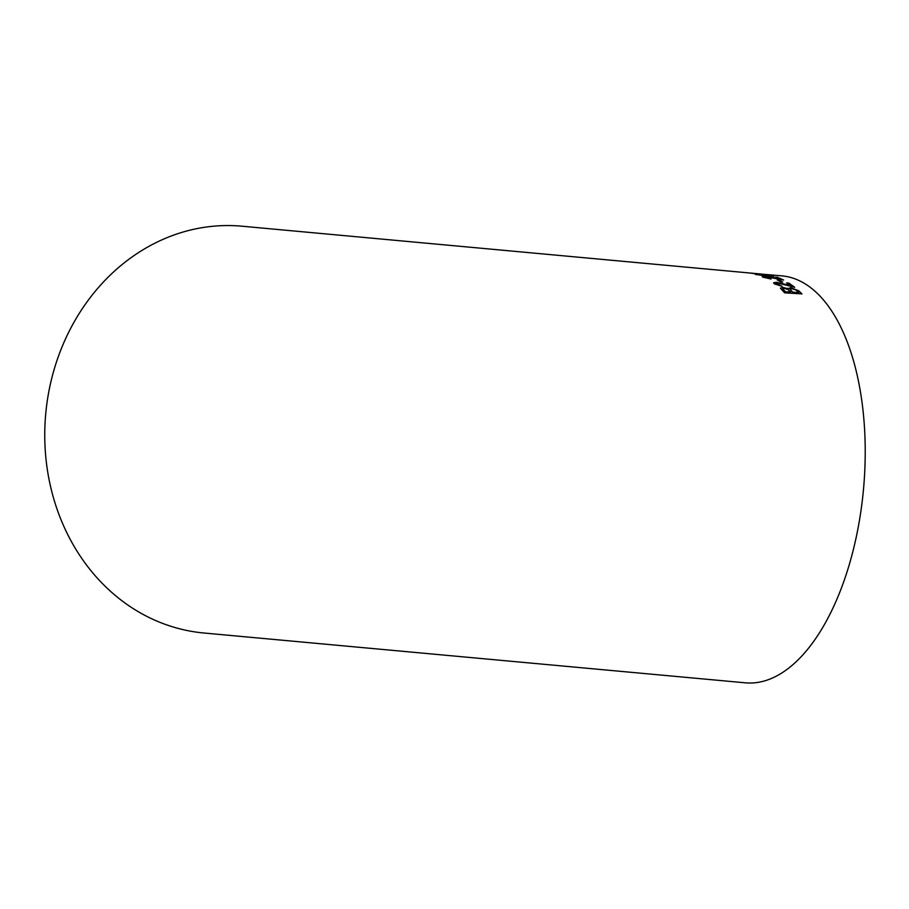 <?xml version="1.0" encoding="UTF-8"?>
<svg xmlns="http://www.w3.org/2000/svg" width="909" height="909" viewBox="0 0 909 909"><rect width="100%" height="100%" fill="white"/><g stroke="black" fill="none" stroke-linecap="round" stroke-linejoin="round"><path stroke-width="1.36" d="M753.106 273.302L747.107 272.768M756.583 273.632L753.856 273.393M746.88 272.745L761.378 274.052M749.221 272.95L242.783 226.273A204.298 177.982 -84.4 0 0 241.521 226.159A204.298 177.982 -84.4 0 0 45.791 413.106A204.298 177.982 -84.4 0 0 203.23 632.948L745.573 682.841A204.298 100.285 -84.9 0 0 863.55 488.656A204.298 100.285 -84.9 0 0 782.206 275.893A204.298 100.285 -84.9 0 0 781.808 275.859L751.766 273.268M766.878 274.632L764.48 274.393M760.424 274.245L755.652 273.529M755.765 274.473L767.582 276.131L773.286 275.904L754.959 274.132M773.752 276.404L761.469 274.416M771.002 279.086L765.162 277.438L766.264 276.836L783.569 280.006L777.456 277.302L775.241 277.12L779.82 279.074L765.037 276.359C762.128 276.177 761.503 276.461 763.151 277.211L771.025 279.018L764.651 277.018M762.231 276.563L763.151 277.211M782.706 282.029L779.297 280.052L777.297 279.904L780.706 281.881L782.706 282.029M782.092 286.403L776.4 284.074L777.604 283.029L794.682 287.278L788.853 283.074L786.637 282.904L791.012 285.983L776.422 282.256L773.548 282.801L774.388 283.858L782.104 286.335L775.934 283.369M783.058 287.426L780.376 288.108L784.581 292.834L801.965 293.891L798.772 290.789L790.614 287.653L788.092 288.778L783.058 287.426L780.376 288.142M788.012 288.233L788.08 288.846L783.035 287.494M801.943 293.948L798.772 290.789M798.75 290.857L790.614 287.653M790.591 287.721L788.08 288.846M782.751 288.937L785.387 291.8L790.75 292.039L787.762 289.392L784.501 288.494L782.774 288.869L785.399 291.732L790.75 292.039M789.955 289.119L792.739 292.232L798.772 292.562L795.932 289.96L791.807 288.698L789.955 289.085L792.762 292.164L798.772 292.562M776.4 284.074L775.922 283.438M794.671 287.346L788.853 283.074M788.842 283.142L786.615 282.972M786.024 284.449L791.012 285.983M786.012 284.517L776.422 282.256M776.411 282.324L773.548 282.835M782.694 282.097L779.297 280.052M779.286 280.12L777.286 279.972M783.558 280.086L777.456 277.302M777.445 277.381L775.229 277.2M774.752 277.972L779.82 279.074M774.741 278.04L765.037 276.359M765.026 276.427C762.117 276.245 761.492 276.529 763.14 277.279M761.458 274.495L755.754 274.541M757.765 274.711L771.286 275.813M771.298 275.745L757.776 274.643L771.65 275.95M751.766 273.336L756.742 273.734M763.946 274.359L762.628 274.336M766.707 274.654L765.946 274.541M761.878 274.086L755.311 273.495"/></g></svg>
